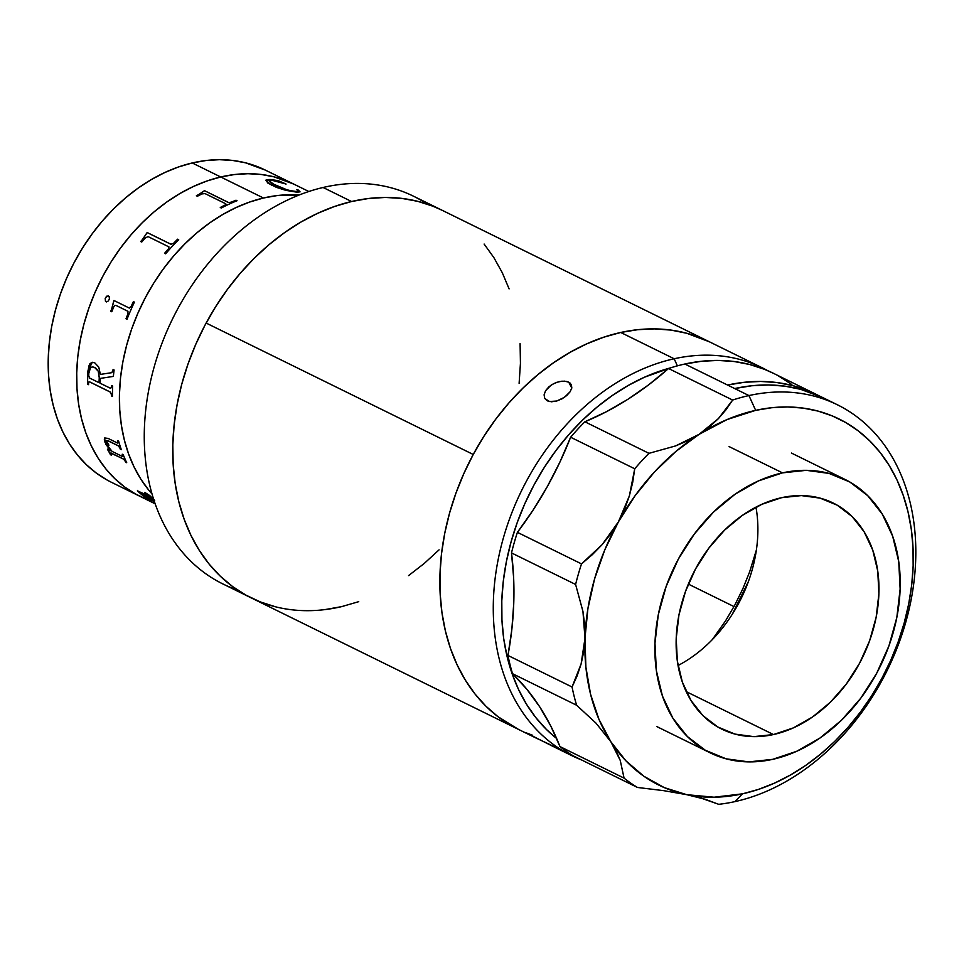 <?xml version="1.0" encoding="UTF-8"?>
<svg xmlns="http://www.w3.org/2000/svg" width="964" height="964" viewBox="0 0 964 964"><rect width="100%" height="100%" fill="white"/><g stroke="black" fill="none" stroke-linecap="round" stroke-linejoin="round"><path stroke-width="1.45" d="M308.829 191.511L265.076 169.977A174.026 130.526 116.2 0 0 192.234 162.964L220.72 176.978A174.026 130.526 -63.8 0 1 293.574 184.004A174.026 130.526 116.2 0 0 220.72 176.978L234.421 174.544L247.965 173.713L261.196 174.472L273.993 176.834L293.695 184.064L273.993 176.834L261.196 174.472L247.965 173.713L234.421 174.544L220.72 176.978L192.234 162.964L178.485 166.965L164.844 172.496L151.42 179.521L138.346 187.944L125.754 197.704L113.776 208.706L102.497 220.828L92.062 233.975L82.543 248.001L74.047 262.786L66.649 278.174L60.419 294.032L55.418 310.191L51.694 326.507L49.297 342.823L48.236 358.969L48.513 374.803L50.14 390.167L53.104 404.916L57.358 418.918L62.889 432.005L69.613 444.091L77.481 455.032L86.423 464.732L96.34 473.095L107.137 480.048M147.215 499.533L135.635 494.062L124.826 487.121L114.909 478.747L105.968 469.046L98.099 458.105L91.375 446.031L85.856 432.932L81.591 418.942L78.638 404.193L76.999 388.829L76.722 372.984L77.783 356.837L80.193 340.521L83.904 324.205L88.905 308.046L95.135 292.188L102.533 276.801L111.029 262.015L120.548 247.989L130.996 234.855L142.262 222.72L154.252 211.731L166.832 201.97L179.907 193.535L193.33 186.522L206.983 180.979L220.72 176.978L263.461 198.006A174.026 130.526 116.2 0 0 133.43 324.157A174.026 130.526 116.2 0 0 152.023 493.954L148.709 490.074L152.023 493.954A174.026 130.526 -63.8 0 1 133.43 324.157A174.026 130.526 -63.8 0 1 263.461 198.006L249.712 202.018L236.072 207.549L222.648 214.562L209.574 222.997L196.981 232.758L185.004 243.747L173.725 255.882L163.29 269.016L153.77 283.055L145.275 297.828L137.876 313.228L131.646 329.073L126.645 345.245L122.922 361.56L120.524 377.864L119.464 394.023L119.741 409.857L121.368 425.22L124.332 439.97L128.586 453.96L134.117 467.058L140.84 479.132L148.709 490.074L140.84 479.132L134.117 467.058L128.586 453.96L124.332 439.97L121.368 425.22L119.741 409.857L119.464 394.023L120.524 377.864L122.922 361.56L126.645 345.245L131.646 329.073L137.876 313.228L145.275 297.828L153.77 283.055L163.29 269.016L173.725 255.882L185.004 243.747L196.981 232.758L209.574 222.997L222.648 214.562L236.072 207.549L249.712 202.018L263.461 198.006A174.026 130.526 -63.8 0 1 299.105 195.029A174.026 130.526 116.2 0 0 263.461 198.006L277.162 195.572L263.461 198.006L220.72 176.978L206.983 180.979L193.33 186.522L179.907 193.535L166.832 201.97L154.252 211.731L142.262 222.72L130.996 234.855L120.548 247.989L111.029 262.015L102.533 276.801L95.135 292.188L88.905 308.046L83.904 324.205L80.193 340.521L77.783 356.837L76.722 372.984L76.999 388.829L78.638 404.193L81.591 418.942L85.856 432.932L91.375 446.031L98.099 458.105L105.968 469.046L114.909 478.747L124.826 487.121L135.635 494.062L147.215 499.533M145.998 497.749L146.636 498.014L145.998 497.749M137.683 490.375L137.527 490.845A174.026 130.526 116.2 0 1 137.394 490.845L143.154 495.689L151.336 500.774L142.624 495.46L137.454 490.941L149.926 496.315L145.468 493.098A174.026 130.526 -63.8 0 1 144.841 492.459L149.625 495.46L154.132 499.798M265.208 170.05L245.507 162.808L232.698 160.458L219.467 159.687L205.935 160.53L192.234 162.964A174.026 130.526 116.2 0 0 54.623 313.252A174.026 130.526 116.2 0 0 111.402 482.277L139.9 496.291A174.026 130.526 -63.8 0 1 83.109 327.266A174.026 130.526 -63.8 0 1 220.72 176.978A174.026 130.526 116.2 0 0 83.109 327.266A174.026 130.526 116.2 0 0 139.9 496.291L155.156 503.811M275.547 606.802L260.328 601.922L245.953 595.137L232.541 586.51L220.226 576.123L209.128 564.085L199.367 550.504L191.017 535.502L184.16 519.247L178.87 501.883L175.195 483.567L173.171 464.491L172.821 444.838L174.147 424.787L177.123 404.531L181.738 384.274L187.944 364.211L195.68 344.534L204.862 325.434L215.418 307.082L227.227 289.67L240.193 273.354L254.183 258.292L269.064 244.651L284.693 232.529L300.913 222.069L317.578 213.357L334.52 206.477L351.583 201.512L323.085 187.486L351.583 201.512A216.032 162.024 -63.8 0 1 442.018 210.224L413.52 196.21A216.032 162.024 116.2 0 0 323.085 187.486A216.032 162.024 -63.8 0 1 427.305 204.151M358.741 601.657L341.678 606.621L324.663 609.646M341.678 606.621A216.032 162.024 -63.8 0 1 251.243 597.909A216.032 162.024 -63.8 0 1 180.75 388.07A216.032 162.024 -63.8 0 1 351.583 201.512L368.597 198.488L385.395 197.451L401.819 198.403L417.713 201.331L432.932 206.212L442.175 210.309M484.121 244.049L493.893 257.641L502.244 272.631L509.1 288.887M520.09 343.642L520.439 363.295L519.114 383.347M439.078 549.841L424.196 563.494L408.567 575.604M237.457 589.968A216.032 162.024 -63.8 0 1 149.902 384.178A216.032 162.024 -63.8 0 1 323.085 187.486A216.032 162.024 116.2 0 0 152.264 374.056A216.032 162.024 116.2 0 0 222.756 583.883L518.355 729.338A216.032 162.024 -63.8 0 1 473.24 454.478A216.032 162.024 -63.8 0 1 709.118 341.666A216.032 162.024 116.2 0 0 620.732 332.472L674.149 358.765A216.032 162.024 -63.8 0 1 762.536 367.947A216.032 162.024 -63.8 0 1 767.814 370.706A216.032 162.024 116.2 0 0 674.149 358.765L677.379 365.85L674.149 358.765A216.032 162.024 116.2 0 0 499.967 551.179A216.032 162.024 116.2 0 0 581.256 759.801A216.032 162.024 -63.8 0 1 571.773 755.631A216.032 162.024 -63.8 0 1 501.581 544.588A216.032 162.024 -63.8 0 1 674.149 358.765L620.732 332.472L603.669 337.219L586.702 343.871L569.989 352.366L553.71 362.621L538.008 374.538L523.03 388.01L508.92 402.904L495.833 419.075L483.868 436.367L473.155 454.622L463.805 473.637L455.9 493.267L449.501 513.294L444.693 533.538L441.512 553.794L439.994 573.881L440.15 593.595L441.97 612.755L445.44 631.167L450.537 648.651L457.213 665.052L465.383 680.21L474.987 693.96L485.928 706.202L498.099 716.782L518.524 729.423L498.014 716.71L485.844 706.118L474.915 693.863L465.323 680.102L457.153 664.931L450.501 648.531L445.416 631.022L441.946 612.61L440.138 593.45L439.994 573.737L441.536 553.649L444.729 533.381L449.549 513.137L455.948 493.122L463.877 473.505L473.24 454.478L483.952 436.234L495.918 418.954L509.028 402.795L523.139 387.914L538.117 374.442L553.83 362.536L570.122 352.294L586.823 343.811L603.789 337.171L620.852 332.447L637.855 329.676L654.616 328.893L670.98 330.098L686.802 333.279L709.287 341.75L686.681 333.243L670.86 330.074L654.484 328.893L637.722 329.688L620.732 332.472A216.032 162.024 116.2 0 0 448.164 518.295A216.032 162.024 116.2 0 0 518.355 729.338L534.634 737.352M299.105 195.029L277.162 195.572L299.105 195.029M117.271 442.934L108.04 438.391L117.548 443.042L117.873 441.657A174.026 130.526 -63.8 0 1 117.572 440.62L118.608 441.138A174.026 130.526 116.2 0 0 121.331 449.67L120.295 449.164A174.026 130.526 -63.8 0 1 119.946 448.164L118.439 445.934L108.426 440.982L118.259 445.717L107.173 440.5L106.16 440.548L108.956 445.199M104.895 437.825L104.775 437.933A156.023 117.018 -63.8 0 1 104.739 437.945L104.992 442.271L110.727 450.61M198.235 194.897A156.023 117.018 116.2 0 0 197.439 195.198M296.9 192.185L285.886 190.366L276.451 187.377L267.799 183.027L265.956 180.099L269.884 179.461L278.235 180.642L286.055 184.028L270.715 179.967L268.86 180.328L271.896 183.461L288.019 190.257L297.707 191.728L298.587 191.33L296.659 189.571L298.213 190.016L299.997 191.848L296.9 192.185M286.055 184.028L278.235 180.642L286.019 184.136L278.198 180.75L268.619 179.545L265.775 180.569M268.763 180.557L275.246 185.389L268.763 180.509L271.824 180.051M275.27 185.281L275.246 185.389C280.307 188.233 286.947 190.354 295.153 191.728L295.189 191.619C286.947 190.221 280.307 188.113 275.27 185.281M296.044 192.101L300.021 191.776L298.213 190.016L299.997 191.836M298.081 190.691L298.563 191.438L297.683 191.836L295.153 191.728L283.874 189.065L271.872 183.582L268.823 180.449M299.961 191.957L296.623 189.691M265.799 180.425L271.27 179.593L265.811 180.437L271.619 185.221M205.019 193.583L225.564 203.693L205.019 193.583L201.982 193.921A174.026 130.526 116.2 0 0 197.415 196.258L196.379 195.752A174.026 130.526 -63.8 0 1 198.62 194.583L204.151 190.896A174.026 130.526 -63.8 0 1 204.561 190.703L204.573 190.812A173.906 130.429 116.2 0 0 204.163 191.005L198.644 194.68A173.906 130.429 116.2 0 0 196.499 195.8M236.927 200.765L236.011 200.319A173.906 130.429 116.2 0 0 231.336 202.271L228.36 202.512L204.561 190.703L228.613 202.524L231.324 202.163A174.026 130.526 -63.8 0 1 236.011 200.211L237.048 200.729A174.026 130.526 116.2 0 0 221.31 208.019L220.274 207.501A174.026 130.526 -63.8 0 1 224.901 205.139L225.986 204.38L225.564 203.693M225.986 204.103L224.913 205.248A173.906 130.429 116.2 0 0 220.382 207.561M178.653 239.735L177.701 239.265A173.906 130.429 116.2 0 0 173.737 243.29L171.05 244.326L147.275 232.625A173.906 130.429 116.2 0 0 146.938 232.999L142.576 239.494A173.906 130.429 116.2 0 0 140.792 241.578M168.989 246.965L168.411 249.049A173.906 130.429 116.2 0 0 164.675 253.339M145.456 237.783A174.026 130.526 116.2 0 0 141.744 242.048L140.708 241.542A174.026 130.526 -63.8 0 1 142.515 239.421L146.877 232.914A174.026 130.526 -63.8 0 1 147.227 232.553L171.002 244.254L173.677 243.205A174.026 130.526 -63.8 0 1 177.653 239.18L178.689 239.699A174.026 130.526 116.2 0 0 165.639 253.809L164.591 253.291A174.026 130.526 -63.8 0 1 168.351 248.965L168.929 246.892L148.143 236.638L145.456 237.783A174.026 130.526 116.2 0 0 141.744 242.048M114.029 300.539A173.906 130.429 116.2 0 0 113.836 300.997L111.776 308.938A173.906 130.429 116.2 0 0 110.86 311.276M133.478 301.66A173.906 130.429 116.2 0 0 131.237 306.468L129.417 308.07M127.79 311.191L128.043 313.854A173.906 130.429 116.2 0 0 126.091 318.771M129.068 307.95L113.957 300.503L129.068 307.95L131.152 306.432A174.026 130.526 -63.8 0 1 133.394 301.624L134.43 302.13A174.026 130.526 116.2 0 0 127.043 319.253L126.007 318.747A174.026 130.526 -63.8 0 1 127.959 313.818L127.947 311.312L115.921 305.371L114.716 305.431L113.764 306.841A174.026 130.526 116.2 0 0 111.812 311.758L110.776 311.239A174.026 130.526 -63.8 0 1 111.691 308.902L113.752 300.961A174.026 130.526 -63.8 0 1 113.957 300.503M88.917 381.997L89.821 381.949L88.821 382.021L88.568 383.359A174.026 130.526 116.2 0 0 88.568 384.672L87.531 384.154A174.026 130.526 -63.8 0 1 87.893 371.08L92.315 362.271L87.893 371.08L89.833 363.826L92.122 362.295L94.749 362.826L92.279 362.271L89.122 365.308L87.989 371.068A173.906 130.429 116.2 0 0 87.628 384.13L88.568 384.588M92.146 366.874L95.689 367.995L98.304 371.2L99.352 377.792A173.906 130.429 116.2 0 0 99.135 382.672L99.039 382.684A174.026 130.526 -63.8 0 1 99.256 377.816L98.208 371.212L94.58 367.417L92.484 366.862L90.556 367.646L88.845 373.152A174.026 130.526 116.2 0 0 88.724 375.586L89.556 377.996L99.039 382.684L89.785 378.141M113.15 369.513A173.906 130.429 116.2 0 0 112.981 370.851L111.716 372.682M111.728 385.576A173.906 130.429 116.2 0 0 111.679 386.829L110.74 388.335M94.749 362.826L98.762 367.091L100.377 374.406L111.619 372.694L112.884 370.863A174.026 130.526 -63.8 0 1 113.065 369.477L114.101 369.983A174.026 130.526 116.2 0 0 113.378 376.406L100.292 378.406A174.026 130.526 116.2 0 0 100.075 383.202L110.619 388.347L111.571 386.853A174.026 130.526 -63.8 0 1 111.631 385.528L112.68 386.046A174.026 130.526 116.2 0 0 112.451 396.421L111.414 395.915A174.026 130.526 -63.8 0 1 111.414 394.601L110.27 392.083L89.724 381.973L110.366 392.059L89.821 381.949L110.366 392.059L111.511 394.577A173.906 130.429 116.2 0 0 111.511 395.891L112.451 396.349M122.139 456.346L112.101 451.405L122.38 456.442L122.585 455.177A174.026 130.526 -63.8 0 1 122.187 454.213L123.223 454.719A174.026 130.526 116.2 0 0 126.718 462.708L125.669 462.19A174.026 130.526 -63.8 0 1 125.236 461.262L123.597 459.165L111.113 453.008L110.727 453.61A174.026 130.526 116.2 0 0 111.475 455.213L110.438 454.695A174.026 130.526 -63.8 0 1 109.8 453.345L109.896 453.273A173.906 130.429 116.2 0 0 110.523 454.622L111.402 455.056M110.631 453.056L123.416 458.948L125.32 461.19A173.906 130.429 116.2 0 0 125.766 462.118L126.645 462.551M109.438 452.345L107.631 449.405L109.438 452.345M107.522 449.152A173.906 130.429 116.2 0 0 107.631 449.405L109.8 453.345L107.546 449.477A174.026 130.526 -63.8 0 1 107.378 449.079L110.631 450.682L105.968 444.428L104.329 439.729L104.69 437.993L108.04 438.391M117.692 440.681A173.906 130.429 116.2 0 0 117.957 441.596L117.873 442.994M105.847 441.379L106.257 440.488L108.51 440.922L118.572 445.898L120.03 448.103A173.906 130.429 116.2 0 0 120.38 449.091L121.283 449.537M122.332 454.285A173.906 130.429 116.2 0 0 122.669 455.116L122.669 456.406M154.638 500.412L143.805 494.171L154.493 501.858M144.937 495.122L150.806 497.496L154.698 500.304M153.758 501.569L142.829 493.568L153.758 501.569M139.708 492.58L142.829 493.568L154.614 502.232L142.768 493.664L139.394 492.339L141.359 494.207L151.276 500.629M145.166 492.628A173.906 130.429 116.2 0 0 145.54 493.002L149.998 496.219M153.035 498.858L152.312 497.87M106.173 440.548L105.859 442.187L107.185 445.235L112.101 451.405M105.184 298.527L106.835 296.141L109.161 296.478L109.426 299.189L107.715 301.551L105.642 301.539L105.184 298.527M108.221 295.803L106.112 296.924L105.245 298.647L105.45 301.226L106.462 301.925M762.536 367.947L442.018 210.224A216.032 162.024 116.2 0 0 206.139 323.048L473.24 454.478L206.139 323.048A216.032 162.024 116.2 0 0 251.243 597.909M734.002 606.573L688.344 584.1L734.002 606.573M712.251 639.686L725.482 620.973L734.713 605.272L742.774 588.884L749.594 572.001L756.391 549.986L749.643 571.869L742.834 588.763L734.773 605.151L725.555 620.864L712.251 639.686M732.387 614.092L748.401 581.557M571.688 388.384L571.303 384.491L571.809 387.793L570.206 391.649L566.76 395.505L562.024 398.819L556.698 401.036L551.565 401.783L547.359 400.867L544.732 398.421L544.094 394.842L545.564 390.721L548.95 386.757L553.746 383.564L559.216 381.611L564.494 381.129L568.736 382.154L571.773 388.022L568.736 382.154L571.351 384.576M570.206 391.649L564.518 397.264L556.698 401.036L549.299 401.53L544.684 398.337M535.02 737.544L559.361 748.992M533.092 736.315L552.48 746.136M525.657 732.64L532.682 735.291M556.65 738.508L546.468 729.495L535.827 717.602L526.489 704.226L518.536 689.489L512.053 673.547L507.1 656.544L503.714 638.638L501.943 620.021L501.798 600.849L503.28 581.328L506.377 561.626L511.053 541.949L517.258 522.476L524.958 503.401L534.044 484.904L544.455 467.166L556.083 450.357L568.82 434.631L582.521 420.147L597.09 407.049L612.357 395.457L628.191 385.492L644.434 377.225L670.45 367.887A210.032 157.53 -63.8 0 0 513.077 535.02A210.032 157.53 -63.8 0 0 556.65 738.508M544.732 398.421L544.094 394.842L545.564 390.721L551.215 385.022L556.445 382.407L561.928 381.178L566.784 381.467L570.254 383.166M533.634 736.845L532.731 736.363M773.477 734.544A126.019 94.52 -63.8 0 1 721.916 729.182A126.019 94.52 -63.8 0 1 680.97 606.079A126.019 94.52 -63.8 0 1 781.635 497.677L761.789 504.329L742.545 515.27L724.639 530.08L708.781 548.203L695.55 568.929L685.488 591.474L678.945 614.96L676.21 638.505L677.355 661.171L682.355 682.114L691.019 700.527L703.009 715.686L717.855 727.025L735.002 734.098L753.776 736.629L773.477 734.544L793.324 727.904L812.568 716.963L830.462 702.141L846.332 684.03L859.551 663.292L869.624 640.747L876.156 617.261L878.903 593.728L877.746 571.049L872.745 550.107L864.093 531.706L852.104 516.535L837.258 505.208L820.111 498.135L801.325 495.592L781.635 497.677A126.019 94.52 -63.8 0 1 833.197 503.039A126.019 94.52 -63.8 0 1 874.131 626.142A126.019 94.52 -63.8 0 1 773.477 734.544L686.211 691.61L773.477 734.544M729.073 446.585L782.491 472.866A152.42 114.318 -63.8 0 1 844.85 479.349A152.42 114.318 -63.8 0 1 894.375 628.251A152.42 114.318 -63.8 0 1 772.622 759.355A152.42 114.318 -63.8 0 1 710.251 752.872A152.42 114.318 -63.8 0 1 660.738 603.97A152.42 114.318 -63.8 0 1 782.491 472.866L729.073 446.585M772.622 759.355L748.799 761.885L726.085 758.813L705.347 750.257L687.38 736.544L672.884 718.204L662.413 695.948L656.364 670.619L654.978 643.193L658.291 614.731L666.196 586.317L678.379 559.048L694.369 533.972L713.553 512.053L735.207 494.134L758.475 480.903L782.491 472.866L806.314 470.336L829.028 473.408L849.766 481.964L867.721 495.677L882.217 514.017L892.688 536.273L898.737 561.614L900.135 589.028L896.821 617.502L888.916 645.916L876.734 673.185L860.744 698.249L841.548 720.168L819.906 738.087L796.626 751.317L772.622 759.355M678.054 665.497A126.019 94.52 116.2 0 0 755.969 507.136M830.088 401.482A216.032 162.024 116.2 0 0 823.075 397.734A216.032 162.024 116.2 0 0 734.689 388.552L748.932 395.565A216.032 162.024 -63.8 0 1 837.318 404.747A216.032 162.024 -63.8 0 1 907.51 615.791A216.032 162.024 -63.8 0 1 734.942 801.614A216.032 162.024 -63.8 0 1 718.698 804.313A216.032 162.024 116.2 0 0 734.942 801.614A216.032 162.024 116.2 0 0 915.68 560.205A216.032 162.024 116.2 0 0 748.932 395.565L684.838 364.018A216.032 162.024 116.2 0 0 668.534 368.513L732.64 400.048A216.032 162.024 -63.8 0 1 748.932 395.565L755.668 410.351A204.031 153.023 -63.8 0 1 913.149 565.844A204.031 153.023 -63.8 0 1 742.461 793.842L734.942 801.614L742.461 793.842A204.031 153.023 -63.8 0 1 686.73 794.673L705.286 799.301L718.698 804.313L700.804 798.011M709.408 426.907L699.153 434.306A204.031 153.023 -63.8 0 1 755.668 410.351L748.932 395.565A216.032 162.024 116.2 0 0 732.64 400.048L726.109 409.64L718.409 418.605L709.408 426.907M823.256 397.831L800.65 389.323L784.829 386.154L768.453 384.973L751.691 385.769L734.689 388.552L727.567 385.046A216.032 162.024 -63.8 0 1 815.954 394.24L773.212 373.201A216.032 162.024 116.2 0 0 684.838 364.018A216.032 162.024 116.2 0 0 668.534 368.513L648.615 384.853L627.926 399.265L606.621 411.604L584.871 421.786A216.032 162.024 116.2 0 0 570.628 437.234L559.771 462.383L547.215 486.76L533.056 510.137L517.403 532.345A300.045 225.046 116.2 0 0 570.628 437.234L634.734 468.781A216.032 162.024 -63.8 0 1 648.977 453.333L584.871 421.786A216.032 162.024 116.2 0 0 570.628 437.234L634.734 468.781L629.359 495.918L618.442 521.801A204.031 153.023 -63.8 0 1 699.153 434.306L687.874 440.632L675.583 445.922L648.977 453.333A216.032 162.024 116.2 0 0 634.734 468.781L632.685 482.458L629.359 495.918L624.624 509.137L618.442 521.801L602.139 544.648L581.509 563.892L517.403 532.345A216.032 162.024 116.2 0 0 511.498 552.914L575.604 584.461A216.032 162.024 -63.8 0 1 581.509 563.892L517.403 532.345A216.032 162.024 116.2 0 0 511.498 552.914L575.604 584.461L582.955 611.465L584.69 625.021L584.979 638.337A204.031 153.023 -63.8 0 1 618.442 521.801L610.935 533.634L602.139 544.648L592.233 554.758L581.509 563.892A216.032 162.024 116.2 0 0 575.604 584.461L582.955 611.465L584.979 638.337L587.895 608.754L594.559 579.003L604.826 549.793L618.442 521.801L635.107 495.689L654.411 472.035L675.933 451.417L699.153 434.306L675.583 445.922L648.977 453.333L584.871 421.786A300.045 225.046 116.2 0 0 668.534 368.513L732.64 400.048L718.409 418.605L699.153 434.306L727.073 419.557L755.668 410.351L771.718 407.724L787.552 406.965L803.024 408.085L817.966 411.074L832.245 415.906L845.717 422.521L858.261 430.884L869.757 440.873L880.096 452.429L889.169 465.431L896.894 479.735L903.184 495.231L908.004 511.751L911.281 529.14L913.004 547.227L913.149 565.844L911.715 584.811L908.703 603.946L904.16 623.069L898.135 641.988L890.664 660.509L881.819 678.487L871.709 695.719L860.418 712.047L848.055 727.314L834.728 741.388L820.581 754.113L805.747 765.368L790.372 775.056L774.598 783.081L758.572 789.359L742.461 793.842L714.059 797.216L686.73 794.673A204.031 153.023 -63.8 0 1 610.863 741.762L620.25 760.439L624.07 778.117L559.964 746.57A300.045 225.046 116.2 0 0 512.535 673.703L576.641 705.25L595.981 723.121L610.863 741.762L616.285 751.173L620.25 760.439L624.07 778.117L559.964 746.57A216.032 162.024 116.2 0 0 573.351 755.909L637.457 787.455A216.032 162.024 -63.8 0 1 624.07 778.117A216.032 162.024 116.2 0 0 637.457 787.455L663.702 790.661L686.73 794.673L664.341 787.636L643.928 776.285L625.961 760.873L610.863 741.762L598.981 719.409L590.583 694.321L585.883 667.088L584.979 638.337L581.111 663.967L572.062 686.995L507.968 655.448A216.032 162.024 116.2 0 0 512.535 673.703L526.874 689.284L539.635 706.72L550.697 725.868L559.964 746.57A216.032 162.024 116.2 0 0 573.351 755.909L637.457 787.455L663.702 790.661M773.381 373.285L764.597 369.369L749.691 364.5L734.11 361.512L718.011 360.428L701.527 361.271L684.838 364.018L727.567 385.046L744.268 382.298L760.741 381.455L776.839 382.539L792.42 385.528L807.338 390.408L819.484 396.047A216.032 162.024 -63.8 0 0 815.954 394.24M683.151 793.95L686.73 794.673M511.498 552.914L513.631 577.773L513.752 603.295L511.86 629.251L507.968 655.448A300.045 225.046 116.2 0 0 511.498 552.914M791.878 384.564L778.707 376.081M610.863 741.762A204.031 153.023 -63.8 0 1 584.979 638.337L583.762 651.423L581.111 663.967L577.159 675.8L572.062 686.995A216.032 162.024 116.2 0 0 576.641 705.25L595.981 723.121L610.863 741.762M512.535 673.703L576.641 705.25A216.032 162.024 -63.8 0 1 572.062 686.995L507.968 655.448A216.032 162.024 116.2 0 0 512.535 673.703M571.773 755.631L551.914 745.859M791.432 453.056L844.85 479.349M656.833 726.591L710.251 752.872M823.075 397.734L837.318 404.747"/></g></svg>
